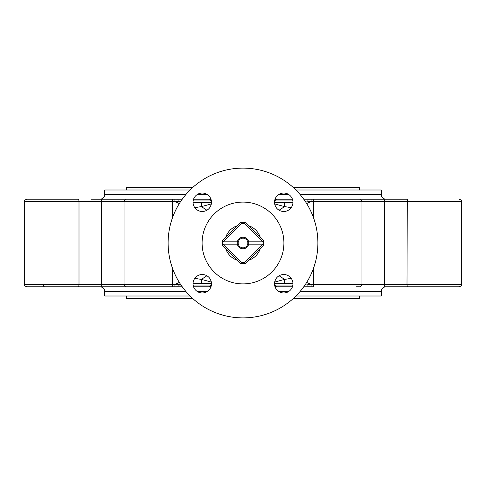 <?xml version="1.0" encoding="UTF-8"?>
<svg xmlns="http://www.w3.org/2000/svg" width="486" height="486" viewBox="0 0 486 486"><rect width="100%" height="100%" fill="white"/><g stroke="black" fill="none" stroke-linecap="round" stroke-linejoin="round"><path stroke-width="0.73" d="M222.296 244.154A20.74 20.74 0 0 1 222.296 241.846L222.375 240.813L240.813 222.375A20.74 20.74 0 0 1 245.187 222.375L263.625 240.813L263.704 241.846A20.74 20.74 0 0 1 263.704 244.154L263.625 245.187L245.187 263.625A20.74 20.74 0 0 1 240.813 263.625L222.375 245.187L222.296 244.154L222.971 244.154L241.335 262.513A19.586 19.586 0 0 0 244.665 262.513L263.029 244.154L248.644 244.154A5.759 5.759 0 0 1 237.356 244.154L222.971 244.154M237.356 244.154L238.298 244.154A4.842 4.842 0 0 0 247.702 244.154A4.842 4.842 0 0 0 243 238.158A4.842 4.842 0 0 0 238.298 241.846L237.356 241.846A5.759 5.759 0 0 1 248.644 241.846L263.029 241.846L244.665 223.487A19.586 19.586 0 0 0 241.335 223.487L222.971 241.846L238.298 241.846A4.842 4.842 0 0 0 238.298 244.154L237.356 244.154A5.759 5.759 0 0 1 237.356 241.846M263.704 241.846L263.029 241.846M248.644 241.846L247.702 241.846L248.644 241.846A5.759 5.759 0 0 1 248.644 244.154L247.702 244.154L248.644 244.154M263.029 244.154L263.704 244.154M222.971 241.846L222.296 241.846M225.68 248.492A18.17 18.17 0 0 0 237.508 260.32M237.508 225.68A18.17 18.17 0 0 0 225.68 237.508A18.17 18.17 0 0 1 237.508 225.68M260.32 237.508A18.17 18.17 0 0 0 248.492 225.68M356.044 199.217L407.292 199.217L406.995 284.474L461.7 284.474L461.7 201.526L311.095 201.526L311.095 199.217L303.756 199.217L356.262 199.217M407.292 199.217L385.866 199.217C383.065 198.944 381.528 197.407 381.255 194.613L381.255 190.002L295.913 190.002M91.125 199.217L129.956 199.217L101.301 199.217L101.598 201.526L79.005 201.526L79.005 284.474L101.598 284.474L101.598 201.526L124.064 201.526L124.064 284.474L174.905 284.474L179.34 282.439M179.34 203.561L174.905 201.526L174.905 199.217L182.244 199.217L126.761 199.217M24.3 284.474L24.3 201.526C23.717 200.961 24.482 200.196 26.602 199.217L78.708 199.217L79.005 201.526L24.3 201.526L24.3 284.474L79.005 284.474L78.708 286.783L26.602 286.783C24.458 285.768 23.693 285.003 24.3 284.474C23.717 285.039 24.482 285.804 26.602 286.783M193.568 199.217L210.967 199.217M275.033 199.217L292.432 199.217M303.756 286.783L311.095 286.783L303.756 286.783L308.081 286.783L307.82 285.051L305.147 284.784M180.853 284.784L178.18 285.051L174.905 284.474L174.905 286.783L182.244 286.783L126.372 286.783C124.246 285.804 123.48 285.039 124.064 284.474L101.598 284.474L101.301 286.783L78.708 286.783M185.846 291.387L104.745 291.387C104.472 288.593 102.935 287.056 100.134 286.783L154.019 286.783M193.568 286.783L210.967 286.783L193.568 286.783M275.033 286.783L292.432 286.783L275.033 286.783M359.239 286.783L356.044 286.783M129.956 286.783L101.301 286.783M459.398 286.783C461.512 285.817 462.283 285.045 461.7 284.474C462.283 285.039 461.518 285.804 459.398 286.783L384.699 286.783L384.402 284.474L406.995 284.474L407.292 286.783M313.543 268.138L313.543 286.783L311.095 286.783L311.095 284.474L313.543 284.474L311.095 284.474L306.66 282.439M211.471 283.326L193.051 283.66M292.949 283.66L274.529 283.326M193.051 202.34L211.471 202.674M274.529 202.674L292.949 202.34M313.543 217.862L313.543 201.526L311.095 201.526L306.66 203.561M292.985 298.762L359.367 298.762L359.367 295.998M126.633 295.998L126.633 298.762L193.015 298.762M385.866 286.783C383.065 287.056 381.528 288.593 381.255 291.387L381.255 295.998L295.913 295.998M190.087 295.998L104.745 295.998L104.745 291.387M190.087 190.002L104.745 190.002L104.745 194.613L185.846 194.613M292.985 187.238L359.367 187.238L359.367 190.002M126.633 190.002L126.633 187.238L193.015 187.238M243 168.113A74.887 74.887 0 0 0 178.143 280.446A74.887 74.887 0 0 0 307.857 280.446A74.887 74.887 0 0 0 243 168.113M292.949 202.267A9.216 9.216 0 0 1 283.733 211.483A9.216 9.216 0 0 1 274.517 202.267A9.216 9.216 0 0 1 283.733 193.051A9.216 9.216 0 0 1 292.949 202.267M202.267 193.051A9.216 9.216 0 0 1 211.483 202.267A9.216 9.216 0 0 1 202.267 211.483A9.216 9.216 0 0 1 193.051 202.267A9.216 9.216 0 0 1 202.267 193.051M193.051 283.733A9.216 9.216 0 0 1 202.267 274.517A9.216 9.216 0 0 1 211.483 283.733A9.216 9.216 0 0 1 202.267 292.949A9.216 9.216 0 0 1 193.051 283.733M283.733 292.949A9.216 9.216 0 0 1 275.75 279.128A9.216 9.216 0 0 1 291.715 279.128A9.216 9.216 0 0 1 283.733 292.949M283.903 243A40.903 40.903 0 0 0 222.552 207.577A40.903 40.903 0 0 0 222.552 278.423A40.903 40.903 0 0 0 283.903 243M248.492 260.32A18.17 18.17 0 0 0 260.32 248.492M305.147 201.216L307.82 200.949L308.081 199.217M177.919 199.217L178.18 200.949L180.853 201.216M181.035 285.051L178.18 285.051L177.919 286.783M304.965 285.051L311.095 284.474M291.199 278.332L284.395 279.456L274.675 282.044M284.395 283.326L284.395 279.456A18.432 6.045 -135 0 0 279.055 275.793M211.325 282.044L201.605 279.456L201.605 283.326M206.945 275.793A18.432 6.045 -45 0 0 201.605 279.456L194.801 278.332M311.095 201.526L304.965 200.949M274.675 203.956L284.395 206.544L284.395 202.674M279.055 210.207A18.432 6.045 135 0 0 284.395 206.544L291.199 207.668M181.035 200.949L172.457 201.526L172.457 217.862M194.801 207.668L201.605 206.544L211.325 203.956M201.605 202.674L201.605 206.544A18.432 6.045 45 0 0 206.945 210.207M275.033 280.701A18.432 11.19 -135 0 1 276.971 281.485M275.033 205.299A18.432 11.19 135 0 0 276.971 204.515M210.967 205.299A18.432 11.19 45 0 1 209.029 204.515M210.967 280.701A18.432 11.19 -45 0 0 209.029 281.485M240.813 222.375L241.335 223.487M244.665 223.487L245.187 222.375M245.187 263.625L244.665 262.513M240.813 263.625L241.335 262.513M180.646 201.526L124.064 201.526C123.48 200.961 124.246 200.196 126.372 199.217M180.646 284.474L172.457 284.474L172.457 286.783M172.457 268.138L172.457 284.474M384.699 199.217L384.402 284.474L361.936 284.474C362.532 285.021 361.766 285.792 359.628 286.783M313.543 284.474L361.936 284.474L361.936 201.526C362.52 200.961 361.754 200.196 359.628 199.217M381.255 291.387L300.154 291.387M288.866 291.387L278.6 291.387M207.4 291.387L197.134 291.387M197.134 194.613L207.4 194.613M278.6 194.613L288.866 194.613M300.154 194.613L381.255 194.613M274.517 202.115A2.302 1.829 90 0 0 275.094 200.949L274.614 200.949M292.858 200.949L275.094 200.949A2.302 1.829 -90 0 1 276.868 199.217M211.483 202.115A2.302 1.829 90 0 1 210.906 200.949L193.142 200.949M211.386 200.949L210.906 200.949A2.302 1.829 -90 0 0 209.132 199.217M211.483 283.885A2.302 1.829 -90 0 0 210.906 285.051L211.386 285.051M193.142 285.051L210.906 285.051A2.302 1.829 90 0 1 209.132 286.783M274.517 283.885A2.302 1.829 -90 0 1 275.094 285.051L292.858 285.051M274.614 285.051L275.094 285.051A2.302 1.829 90 0 0 276.868 286.783M43.23 284.474A2.302 1.403 90 0 0 44.633 286.783M313.543 201.526L313.543 199.217M172.457 201.526L172.457 199.217M104.745 194.613C104.472 197.407 102.935 198.944 100.134 199.217M461.7 201.526C462.283 200.961 461.518 200.196 459.398 199.217C461.518 200.196 462.283 200.961 461.7 201.526M24.3 201.526C23.717 200.961 24.482 200.196 26.602 199.217"/></g></svg>

